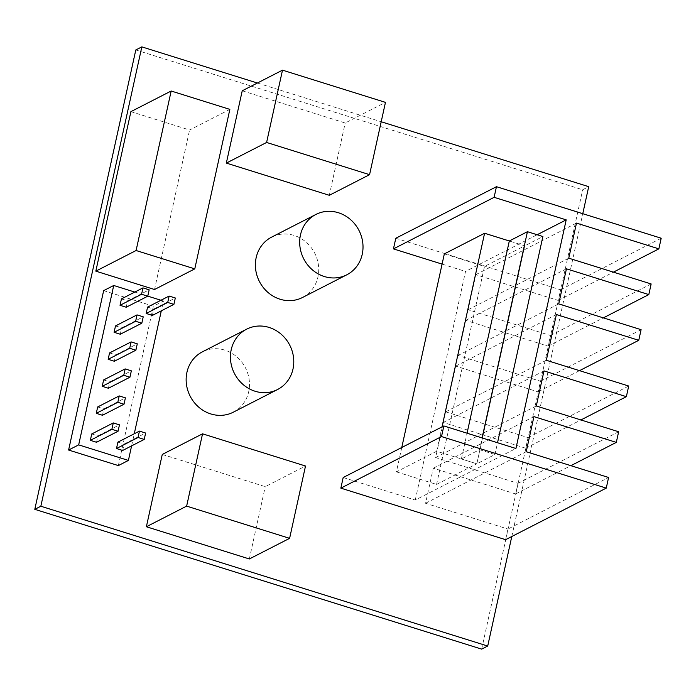 <?xml version="1.0" encoding="UTF-8"?>
<svg xmlns="http://www.w3.org/2000/svg" width="696" height="696" viewBox="0 0 696 696"><rect width="100%" height="100%" fill="white"/><g stroke="black" fill="none" stroke-linecap="round" stroke-linejoin="round"><path stroke-width="0.52" stroke-dasharray="3.48 2.61" d="M401.766 447.502L396.407 471.871L436.67 451.243L461.387 458.968L479.5 449.686L482.093 437.906M396.407 471.871L436.566 484.425L476.83 463.797L461.387 458.968L467.051 433.199M461.387 458.968L476.83 463.797L494.952 454.514L497.536 442.734M436.566 484.425L484.494 266.446L524.758 245.819L509.315 240.981L524.758 245.819L476.83 463.797L524.758 245.819L542.88 236.536M479.5 449.686L494.952 454.514M436.67 451.243L442.03 426.874M444.335 253.883L484.494 266.446M511.795 536.503L582.769 213.689M257.381 83.015L381.199 121.756M162.272 454.445L265.246 486.652L305.509 466.024M249.342 558.966L265.246 486.652M103.652 290.632L153.381 306.197L163.447 301.037L161.298 310.834M118.337 465.589L153.381 306.197M233.273 412.206A33.904 31.068 62.9 0 0 248.707 391.7A33.904 31.068 62.9 0 0 236.788 356.822A33.904 31.068 62.9 0 0 202.353 351.863M130.9 111.638L189.59 130.004L229.854 109.376M154.521 289.501L189.59 130.004M302.516 297.488A33.904 31.068 62.9 0 0 317.941 276.982A33.904 31.068 62.9 0 0 306.031 242.104A33.904 31.068 62.9 0 0 271.597 237.145M242.234 90.784L345.199 122.992L385.462 102.364M329.304 195.298L345.199 122.992M135.798 49.964L582.674 189.764L588.712 186.667M481.675 649.124L582.674 189.764M131.605 445.884L134.267 433.756M134.798 292.076L147.769 296.131M160.95 300.254L163.447 301.037M91.742 433.965L97.918 435.896L119.468 424.856M96.518 442.273L97.918 435.896M97.684 406.951L103.861 408.883L125.402 397.851M102.46 415.268L103.861 408.883M103.626 379.946L109.803 381.878L131.344 370.846M108.393 388.255L109.803 381.878M117.902 442.143L124.079 444.074L145.621 433.043M122.67 450.46L124.079 444.074M109.559 352.933L115.736 354.873L137.277 343.833M114.335 361.25L115.736 354.873M115.501 325.928L121.678 327.86L143.219 316.828M120.278 334.237L121.678 327.86M121.435 298.915L127.612 300.855L149.153 289.814M126.211 307.232L127.612 300.855M147.587 307.101L153.764 309.033L175.314 297.992M152.363 315.41L153.764 309.033M343.189 477.508L415.26 500.059L515.927 448.494M415.26 500.059L465.528 271.44L537.155 234.743M442.09 264.106L465.528 271.44M505.6 539.678L507.932 529.047L608.6 477.482M395.789 238.258L560.541 289.797L558.201 300.428L475.829 274.659L468.112 309.755L550.484 335.515L548.143 346.156L465.772 320.386L458.055 355.473L540.435 381.243L538.095 391.874L455.723 366.105L445.666 411.832L528.038 437.601L525.706 448.233L443.326 422.463L435.618 457.559L517.989 483.328L515.649 493.96L433.277 468.19L425.56 503.278L507.932 529.047M425.56 503.278L526.22 451.713M433.277 468.19L533.936 416.617M435.618 457.559L536.277 405.986M443.326 422.463L543.994 370.898M445.666 411.832L546.325 360.267M455.723 366.105L556.382 314.54M458.055 355.473L558.723 303.908M465.772 320.386L566.44 268.813M468.112 309.755L568.771 258.181M475.829 274.659L576.488 223.094M560.541 289.797L661.2 238.223M558.201 300.428L613.411 272.145M515.649 493.96L570.859 465.676M517.989 483.328L618.648 431.755M525.706 448.233L580.916 419.949M528.038 437.601L628.706 386.028M538.095 391.874L579.533 370.646M540.435 381.243L641.094 329.678M548.143 346.156L603.354 317.872M550.484 335.515L651.143 283.951"/><path stroke-width="1.04" d="M467.051 433.199L509.315 240.981L527.429 231.698L542.88 236.536L497.536 442.734M482.093 437.906L527.429 231.698M401.766 447.502L444.335 253.883L484.599 233.256L509.315 240.981M442.03 426.874L484.599 233.256M141.836 46.876L135.798 49.964L34.8 509.333L40.838 506.236L141.836 46.876L257.381 83.015M34.8 509.333L481.675 649.124L487.713 646.036L511.795 536.503M40.838 506.236L487.713 646.036M582.769 213.689L588.712 186.667L381.199 121.756M289.614 538.339L249.342 558.966L146.377 526.75L162.272 454.445L202.545 433.817L305.509 466.024L289.614 538.339L186.641 506.123L202.545 433.817M68.608 450.034L78.674 444.875L128.403 460.43L118.337 465.589L68.608 450.034L103.652 290.632L113.718 285.482L134.798 292.076M246.645 329.173L202.353 351.863A33.904 31.068 62.9 0 0 190.165 396.198A33.904 31.068 62.9 0 0 233.273 412.206L277.565 389.516A33.904 31.068 62.9 0 0 292.999 369.01A33.904 31.068 62.9 0 0 281.08 334.132A33.904 31.068 62.9 0 0 246.645 329.173A33.904 31.068 62.9 0 0 234.456 373.508A33.904 31.068 62.9 0 0 277.565 389.516M194.784 268.874L154.521 289.501L95.831 271.144L130.9 111.638L171.164 91.011L229.854 109.376L194.784 268.874L136.094 250.516L171.164 91.011M315.888 214.455L271.597 237.145A33.904 31.068 62.9 0 0 259.408 281.48A33.904 31.068 62.9 0 0 302.516 297.488L346.808 274.798A33.904 31.068 62.9 0 0 362.233 254.292A33.904 31.068 62.9 0 0 350.323 219.414A33.904 31.068 62.9 0 0 315.888 214.455A33.904 31.068 62.9 0 0 303.7 258.79A33.904 31.068 62.9 0 0 346.808 274.798M369.567 174.67L329.304 195.298L226.339 163.09L242.234 90.784L282.498 70.157L385.462 102.364L369.567 174.67L266.603 142.463L282.498 70.157M78.674 444.875L113.718 285.482M128.403 460.43L131.605 445.884M134.267 433.756L161.298 310.834M147.769 296.131L160.95 300.254M146.377 526.75L186.641 506.123M95.831 271.144L136.094 250.516M226.339 163.09L266.603 142.463M118.059 431.242L96.518 442.273L90.341 440.342L91.742 433.965L113.283 422.924L119.468 424.856L118.059 431.242L111.882 429.31L113.283 422.924M124.001 404.228L102.46 415.268L96.283 413.337L97.684 406.951L119.225 395.92L125.402 397.851L124.001 404.228L117.824 402.297L119.225 395.92M129.934 377.223L108.393 388.255L102.216 386.324L103.626 379.946L125.167 368.906L131.344 370.846L129.934 377.223L123.757 375.292L125.167 368.906M144.211 439.42L122.67 450.46L116.493 448.528L117.902 442.143L139.444 431.111L145.621 433.043L144.211 439.42L138.034 437.488L139.444 431.111M135.877 350.21L114.335 361.25L108.158 359.319L109.559 352.933L131.1 341.901L137.277 343.833L135.877 350.21L129.7 348.278L131.1 341.901M141.819 323.205L120.278 334.237L114.092 332.305L115.501 325.928L137.042 314.888L143.219 316.828L141.819 323.205L135.633 321.274L137.042 314.888M147.752 296.191L126.211 307.232L120.034 305.3L121.435 298.915L142.976 287.883L149.153 289.814L147.752 296.191L141.575 294.26L142.976 287.883M173.904 304.378L152.363 315.41L146.186 313.478L147.587 307.101L169.128 296.061L175.314 297.992L173.904 304.378L167.727 302.447L169.128 296.061M90.341 440.342L111.882 429.31M96.283 413.337L117.824 402.297M102.216 386.324L123.757 375.292M116.493 448.528L138.034 437.488M108.158 359.319L129.7 348.278M114.092 332.305L135.633 321.274M120.034 305.3L141.575 294.26M146.186 313.478L167.727 302.447M537.155 234.743L566.196 219.866L515.927 448.494L443.848 425.943L343.189 477.508L340.849 488.148L505.6 539.678L606.26 488.113L608.6 477.482L526.22 451.713L533.936 416.617L616.308 442.386L618.648 431.755L536.277 405.986L543.994 370.898L626.365 396.668L628.706 386.028L546.325 360.267L556.382 314.54L638.754 340.309L641.094 329.678L558.723 303.908L566.44 268.813L648.811 294.582L651.143 283.951L568.771 258.181L576.488 223.094L658.86 248.864L661.2 238.223L496.457 186.693L494.117 197.325L566.196 219.866M340.849 488.148L441.508 436.575L443.848 425.943M441.508 436.575L606.26 488.113M494.117 197.325L393.449 248.89L442.09 264.106M393.449 248.89L395.789 238.258L496.457 186.693M613.411 272.145L658.86 248.864M570.859 465.676L616.308 442.386M580.916 419.949L626.365 396.668M579.533 370.646L638.754 340.309M603.354 317.872L648.811 294.582"/></g></svg>
